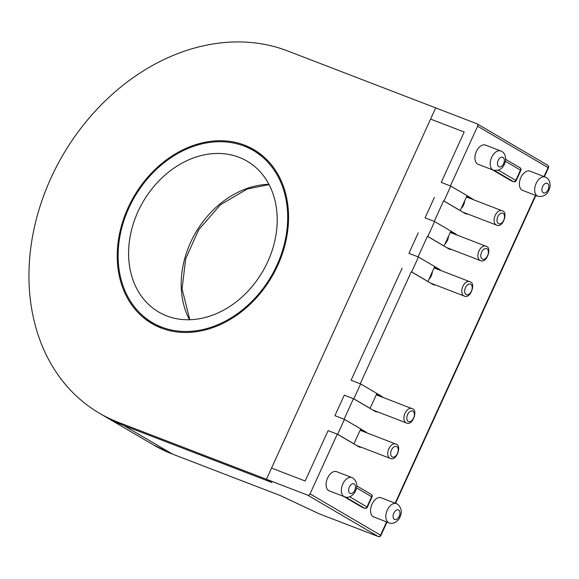 <?xml version="1.0" encoding="UTF-8"?>
<svg xmlns="http://www.w3.org/2000/svg" width="579" height="579" viewBox="0 0 579 579"><rect width="100%" height="100%" fill="white"/><g stroke="black" fill="none" stroke-linecap="round" stroke-linejoin="round"><path stroke-width="0.87" d="M99.335 413.174L104.756 416.359A204.705 162.033 -59.6 0 0 123.696 425.471L271.862 482.466L266.441 479.282L271.544 468.085L305.147 481.011L271.544 468.085L435.69 107.897L287.524 50.909A204.705 162.033 -59.6 0 0 56.72 166.238A204.705 162.033 -59.6 0 0 99.335 413.174A204.705 162.033 -59.6 0 0 118.275 422.294L307.681 495.146A2.055 1.628 -59.6 0 0 310.062 493.865L337.275 434.149L358.966 446.872A8.229 4.987 111 0 0 359.414 447.082A8.229 4.987 111 0 0 361.216 447.227M362.548 507.457A2.055 1.245 -69 0 1 362.432 507.421A2.055 1.245 -69 0 1 362.316 507.37L364.611 508.253A2.055 1.628 -59.6 0 0 366.985 506.972L367.332 507.24L372.007 496.977A2.055 2.055 0 0 0 371.175 494.343A2.055 1.628 -59.6 0 0 370.987 494.256M511.387 180.865A2.055 1.245 -69 0 1 511.264 180.829A2.055 1.245 -69 0 1 511.156 180.778L513.45 181.654A2.055 1.628 -59.6 0 0 515.824 180.38L520.499 170.11A2.055 1.628 -59.6 0 0 520.014 167.751A2.055 1.628 -59.6 0 0 519.826 167.657M343.637 496.413L362.316 507.37M492.468 169.813L511.156 180.778M450.773 186.083L443.97 201.014L460.24 210.553L467.043 195.622L450.773 186.083L441.227 182.407L464.192 132.019L430.588 119.093L464.192 132.019L441.227 182.407L450.39 185.931L477.61 126.215A2.055 1.628 -59.6 0 0 477.125 123.855A2.055 1.628 -59.6 0 0 476.93 123.761L435.69 107.897L266.441 479.282L271.862 482.466L123.696 425.471L172.499 454.095A2.055 1.245 111 0 0 172.614 454.153A2.055 1.245 111 0 0 172.73 454.189M280.055 495.465L172.614 454.153L153.558 444.983A204.705 162.033 -59.6 0 0 172.499 454.095L280.055 495.465L319.34 513.862M310.062 493.865L380.555 535.213A2.055 1.628 120.4 0 1 378.174 536.494A2.055 1.245 111 0 0 378.29 536.545L319.282 513.848L280.142 495.508M382.914 397.368A8.229 4.987 111 0 0 381.93 396.477L376.864 393.51M360.623 383.906L353.82 398.837L370.082 408.376L376.886 393.445L360.623 383.906L351.077 380.237L402.101 268.258L351.077 380.237L360.239 383.761L411.271 271.783L432.962 284.506A8.229 4.987 111 0 0 433.41 284.723A8.229 4.987 111 0 0 435.213 284.861M353.82 398.837L344.273 395.16L334.915 415.693L344.273 395.16L353.436 398.685L375.127 411.408A8.229 4.987 111 0 0 375.576 411.626A8.229 4.987 111 0 0 377.378 411.77M440.749 270.458A8.229 4.987 111 0 0 439.765 269.575L434.699 266.601M418.458 256.996L411.655 271.927L427.917 281.474L434.72 266.543L418.458 256.996L408.912 253.327L418.262 232.801L408.912 253.327L418.074 256.852L427.432 236.326L449.116 249.042A8.229 4.987 111 0 0 449.565 249.259A8.229 4.987 111 0 0 451.374 249.404M411.655 271.927L411.271 271.783M456.911 235.002A8.229 4.987 111 0 0 455.926 234.111L450.853 231.144M434.612 221.54L427.809 236.471L444.079 246.01L450.882 231.079L434.612 221.54L425.066 217.87L434.424 197.338L425.066 217.87L434.236 221.395L443.586 200.862L465.277 213.586A8.229 4.987 111 0 0 465.726 213.803A8.229 4.987 111 0 0 467.528 213.948M427.809 236.471L427.432 236.326M473.072 199.545A8.229 4.987 111 0 0 472.08 198.655L467.014 195.68M443.97 201.014L443.586 200.862M366.76 432.824A8.229 4.987 111 0 0 365.769 431.941L360.703 428.967M344.462 419.362L337.658 434.293L353.928 443.832L360.731 428.901L344.462 419.362L334.915 415.693L344.078 419.218L353.436 398.685M337.658 434.293L328.112 430.624L305.147 481.011L328.112 430.624L337.275 434.149M336.667 471.69A10.284 6.231 111 0 0 327.157 479.05A10.284 6.231 111 0 0 329.277 490.891L344.556 496.768A10.284 6.231 -69 0 1 342.428 484.927A10.284 6.231 -69 0 1 351.938 477.566L336.667 471.69M381.127 497.766A10.284 6.231 111 0 0 371.617 505.134A10.284 6.231 111 0 0 373.744 516.967L389.016 522.844A10.284 6.231 -69 0 1 386.895 511.004A10.284 6.231 -69 0 1 396.405 503.643L381.127 497.766M522.019 190.107A10.284 6.231 111 0 0 522.584 190.375L537.855 196.252A10.284 6.231 -69 0 1 537.298 195.977A10.284 6.231 -69 0 1 535.922 183.934A10.284 6.231 -69 0 1 545.244 177.044L529.966 171.174A10.284 6.231 111 0 0 520.644 178.057A10.284 6.231 111 0 0 522.019 190.107M477.559 164.023A10.284 6.231 111 0 0 478.116 164.298L493.395 170.168A10.284 6.231 -69 0 1 492.83 169.9A10.284 6.231 -69 0 1 491.455 157.857A10.284 6.231 -69 0 1 500.777 150.967L485.506 145.09A10.284 6.231 111 0 0 476.184 151.98A10.284 6.231 111 0 0 477.559 164.023M267.816 261.57A87.436 69.212 -59.6 0 0 247.139 161.179A87.436 69.212 -59.6 0 0 143.201 201.586A87.436 69.212 -59.6 0 0 158.66 312.023A87.436 69.212 -59.6 0 0 267.816 261.57M276.979 265.095A99.783 78.983 120.4 0 1 152.422 322.669A99.783 78.983 120.4 0 1 134.769 196.643A99.783 78.983 120.4 0 1 253.378 150.533A99.783 78.983 120.4 0 1 276.979 265.095M460.24 210.553L459.856 210.409M444.079 246.01L443.695 245.865M427.917 281.474L427.534 281.322M370.082 408.376L369.706 408.231M353.928 443.832L353.545 443.688M432.339 271.768A7.715 4.675 -69 0 1 428.916 279.281M448.501 236.312A7.715 4.675 -69 0 1 445.077 243.824M464.662 200.848A7.715 4.675 -69 0 1 461.231 208.368M244.027 146.038A100.811 79.793 120.4 0 1 256.041 150.96M154.094 324.79A100.811 79.793 120.4 0 1 143.932 316.699M161.223 328.047A100.811 79.793 -59.6 0 0 274.887 271.254A100.811 79.793 -59.6 0 0 253.899 149.643A100.811 79.793 -59.6 0 0 134.067 196.23A100.811 79.793 -59.6 0 0 151.901 323.56A100.811 79.793 -59.6 0 0 161.223 328.047M153.558 444.983L104.756 416.359A204.705 162.033 -59.6 0 0 123.696 425.471L118.275 422.294M189.485 319.731A87.436 69.212 120.4 0 1 195.796 232.432A87.436 69.212 120.4 0 1 268.909 184.317M349.636 496.796L366.985 506.972L371.667 496.71A2.055 1.628 -59.6 0 0 371.175 494.343L356.83 485.933M372.007 496.977L356.606 487.873M365.175 508.34A2.055 1.245 111 0 1 364.719 508.304A2.055 1.245 111 0 1 364.611 508.253L345.533 497.064M498.476 170.204L516.171 180.641A2.055 2.055 0 0 1 513.559 181.712A2.055 1.245 111 0 0 514.014 181.748M511.264 180.829L513.559 181.712A2.055 1.245 111 0 1 513.45 181.654L494.372 170.465M516.171 180.641L520.847 170.378L505.445 161.28M543.999 176.566L548.103 167.563A2.055 1.628 -59.6 0 0 547.618 165.196A2.055 1.628 -59.6 0 0 547.423 165.102M477.125 123.855L547.618 165.196A2.055 2.055 0 0 1 548.443 167.823L477.61 126.215M386.613 521.918L380.555 535.213L380.895 535.481L387.004 522.07M395.16 503.165L535.452 195.326M380.895 535.481A2.055 2.055 0 0 1 378.29 536.545A2.055 1.245 111 0 0 378.746 536.581M319.239 513.819L378.174 536.494L307.681 495.146M498.78 166.701A5.146 3.119 111 0 0 504.316 161.085A5.146 3.119 111 0 0 499.619 158.328A5.146 3.119 111 0 0 498.78 166.701M543.24 192.785A5.146 3.119 111 0 0 548.776 187.162A5.146 3.119 111 0 0 544.086 184.404A5.146 3.119 111 0 0 543.24 192.785M398.656 510.048A5.146 3.119 111 0 0 393.119 515.672A5.146 3.119 111 0 0 397.816 518.422A5.146 3.119 111 0 0 398.656 510.048M354.189 483.964A5.146 3.119 111 0 0 348.652 489.588A5.146 3.119 111 0 0 353.349 492.345A5.146 3.119 111 0 0 354.189 483.964M376.466 394.379L381.93 396.477M434.301 267.469L439.765 269.575M450.455 232.013L455.926 234.111M466.616 196.556L472.08 198.655M360.304 429.835L365.769 431.941M498.418 223.588A5.66 3.431 111 0 0 503.737 220.208A5.66 3.431 111 0 0 503.093 213.325A5.66 3.431 111 0 0 497.774 216.712A5.66 3.431 111 0 0 498.418 223.588M466.421 196.983L502.608 210.966C508.275 212.232 502.854 228.611 496.464 225.072A7.715 4.675 -69 0 1 494.864 216.191A7.715 4.675 -69 0 1 502 210.669A7.715 4.675 -69 0 1 502.42 210.872M392.106 456.874A5.66 3.431 111 0 0 397.426 453.487A5.66 3.431 111 0 0 396.781 446.612A5.66 3.431 111 0 0 391.462 449.992A5.66 3.431 111 0 0 392.106 456.874M360.109 430.269L396.297 444.245C401.964 445.519 396.543 461.897 390.145 458.358A7.715 4.675 -69 0 1 388.552 449.478A7.715 4.675 -69 0 1 395.689 443.955A7.715 4.675 -69 0 1 396.108 444.158M466.102 294.508A5.66 3.431 111 0 0 471.422 291.128A5.66 3.431 111 0 0 470.778 284.246A5.66 3.431 111 0 0 465.458 287.625A5.66 3.431 111 0 0 466.102 294.508M434.105 267.903L470.293 281.886C475.952 283.153 470.539 299.531 464.141 295.992A7.715 4.675 -69 0 1 462.549 287.112A7.715 4.675 -69 0 1 469.678 281.589A7.715 4.675 -69 0 1 470.097 281.792M408.267 421.418A5.66 3.431 111 0 0 413.587 418.031A5.66 3.431 111 0 0 412.943 411.148A5.66 3.431 111 0 0 407.623 414.535A5.66 3.431 111 0 0 408.267 421.418M376.27 394.813L412.458 408.788C418.118 410.055 412.704 426.441 406.306 422.894A7.715 4.675 -69 0 1 404.714 414.014A7.715 4.675 -69 0 1 411.85 408.492A7.715 4.675 -69 0 1 412.27 408.694M482.256 259.052A5.66 3.431 111 0 0 487.583 255.665A5.66 3.431 111 0 0 486.939 248.789A5.66 3.431 111 0 0 481.612 252.169A5.66 3.431 111 0 0 482.256 259.052M450.259 232.447L486.447 246.422C492.114 247.696 486.7 264.075 480.302 260.528A7.715 4.675 -69 0 1 478.71 251.655A7.715 4.675 -69 0 1 485.839 246.133A7.715 4.675 -69 0 1 486.259 246.336M259.747 154.123L258.415 153.478M258.082 153.283A116.755 92.416 120.4 0 1 259.24 153.145M157.568 326.505A116.755 92.416 120.4 0 1 157.119 325.427M189.796 319.724L182.045 288.87L185.729 258.719L198.735 229.682L220.44 204.756L247.197 189.029L269.054 184.592M362.432 507.421L364.719 508.304A2.055 2.055 0 0 0 367.332 507.24M505.67 159.334L520.014 167.751A2.055 2.055 0 0 1 520.847 170.378M548.443 167.823L544.39 176.718M535.843 195.478L395.551 503.317M545.244 177.044C548.697 178.404 550.303 181.538 550.05 186.46C548.479 193.972 544.412 197.236 537.855 196.252M500.777 150.967C504.237 152.328 505.836 155.462 505.583 160.383C504.012 167.896 499.952 171.16 493.395 170.168M389.016 522.844C392.49 524.154 395.783 522.902 398.895 519.081C402.521 513.117 402.036 508.138 397.44 504.143L396.405 503.643M344.556 496.768C348.03 498.078 351.323 496.818 354.428 493.004C358.054 487.033 357.569 482.054 352.973 478.066L351.938 477.566M152.422 322.669L162.229 328.423M253.378 150.533L263.192 156.279M496.464 225.072L462.766 212.109M390.145 458.358L356.454 445.396M464.141 295.992L430.443 283.03M406.306 422.894L372.608 409.932M480.302 260.528L446.604 247.573M260.036 153.739L259.884 154.347M157.329 325.55L157.756 326.592M259.414 153.276L258.292 153.406"/></g></svg>
